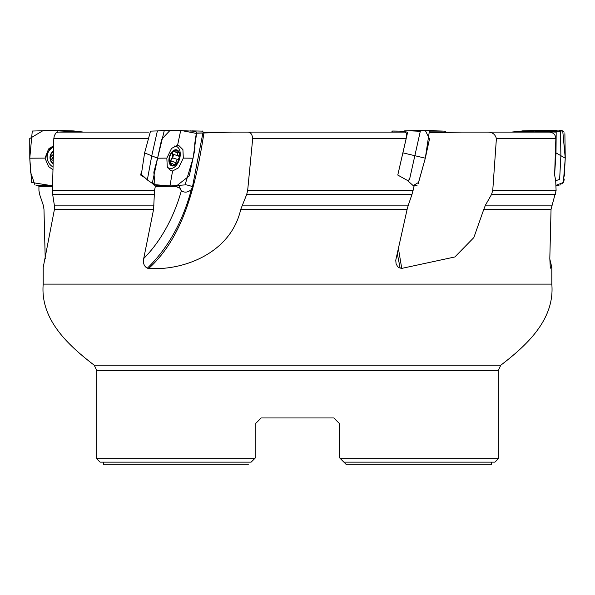 <?xml version="1.0" encoding="UTF-8"?>
<svg xmlns="http://www.w3.org/2000/svg" width="595" height="595" viewBox="0 0 595 595"><rect width="100%" height="100%" fill="white"/><g stroke="black" fill="none" stroke-linecap="round" stroke-linejoin="round"><path stroke-width="0.89" d="M140.941 173.681L140.673 175.064L142.108 175.064M149.01 132.105L57.827 132.105L55.982 132.886L54.324 135.675L53.81 138.598L147.381 138.598M53.81 138.598L52.42 190.452L154.522 190.452L155.347 186.369L151.651 182.806M145.225 177.927L140.673 175.064M196.581 133.213L231.953 132.105L203.475 132.105M203.832 132.945L196.573 133.02M430.021 132.224L431.933 132.105M430.192 132.804L461.683 132.105L431.769 132.105M242.269 205.141L408.311 205.141L411.963 194.483L246.694 194.483L240.774 209.269C230.682 254.065 181.914 270.985 148.735 268.397L147.337 268.189C144.05 266.329 142.845 263.102 143.722 258.52A107.078 64.483 107.5 0 0 181.356 190.742C184.614 192.929 187.96 192.512 191.397 189.493C182.568 222.076 167.879 248.308 147.337 268.189M154.522 190.452L153.607 209.269L143.722 258.52M154.09 194.483L52.68 194.483L54.338 205.141L54.457 209.269L43.249 267.214M45.227 258.996L45.213 258.52A107.078 102.846 -149.6 0 0 45.413 258.356M38.913 185.305L38.935 190.452L39.642 194.483L43.249 205.141L43.978 209.269L45.213 258.52M549.795 258.996L551.773 267.214L550.338 268.189L549.81 258.52L551.052 209.269L483.824 209.269L473.836 237.591L454.885 256.958L401.744 268.397L398.895 267.683L397.586 266.597L396.077 263.697L395.757 260.246L407.144 209.269L240.774 209.269M52.68 194.483L52.42 190.452M231.953 132.105L247.371 132.105C250.421 131.904 252.191 134.068 252.689 138.598L406.14 138.598L397.78 175.064L407.292 180.345L414.016 186.369L411.963 194.483M252.689 138.598L247.661 190.452L413.101 190.452M247.371 132.105L405.158 132.105L406.132 132.878L406.474 134.195L406.14 138.598M246.694 194.483L247.661 190.452M408.311 205.141L407.144 209.269M461.683 132.105L487.06 132.105C492.05 131.904 495.166 134.068 496.394 138.598L555.849 138.598L554.614 175.064L555.685 180.345L556.094 190.452L551.052 209.269M496.394 138.598L492.749 190.452L556.094 190.452M487.06 132.105L549.46 132.105C553.424 132.521 555.552 134.686 555.849 138.598M555.38 194.483L491.529 194.483L485.446 205.141L483.824 209.269M491.529 194.483L492.749 190.452M107.963 132.105L83.642 132.105L72.783 130.893M251.15 462.129L100.086 462.129L96.747 458.782L254.496 458.782L251.15 462.129M343.873 462.129L346.55 464.807L343.873 462.129L494.936 462.129L343.873 462.129L339.187 457.443L339.187 423.313L333.832 417.965L339.187 423.313M254.496 458.782L255.835 457.443L254.496 458.782M255.835 423.313L261.19 417.965L255.835 423.313L261.19 417.965L255.835 423.313L255.835 457.443M261.19 417.965L333.832 417.965M339.187 457.443L340.526 458.782L498.283 458.782L494.936 462.129M346.55 464.807L491.589 464.807L491.589 462.129M103.433 462.129L103.433 464.807L248.472 464.807M38.846 186.369L52.531 186.369M53.119 164.034A8.367 8.033 30.4 0 1 53.468 151.1M53.133 163.595A8.01 7.69 30.4 0 1 53.461 151.539M53.044 167.002A11.543 11.089 30.4 0 1 48.611 151.547L49.697 149.702A11.543 11.089 30.4 0 1 53.357 145.976M48.611 151.547A11.543 11.089 30.4 0 1 53.58 147.136M53.215 160.486L51.49 159.572L50.367 157.526L50.753 156.299L52.583 155.31L53.401 153.696M53.409 153.361L52.977 152.35L53.453 151.599M53.319 156.797A6.136 5.891 30.4 0 1 53.372 154.685M53.111 152.789L53.438 152.231M51.49 159.572L52.464 157.913L53.282 158.121M51.401 155.95L52.464 157.913M181.609 190.98L181.356 190.742A6.381 3.845 107.5 0 1 180.27 188.28L178.069 187.641L176.596 186.369L155.347 186.369M202.873 133.109L192.423 187.061L191.397 189.493M179.407 185.551L179.214 186.637L180.27 188.28M175.882 149.747A8.367 5.035 -72.5 0 1 178.009 161.929A8.367 5.035 -72.5 0 1 169.025 161.929A8.367 5.035 -72.5 0 1 175.882 149.747M174.409 164.986L173.814 164.547L175.48 164.599L176.44 160.241L177.95 159.572L179.274 157.868A8.01 4.82 -72.5 0 1 175.48 164.599A8.01 4.82 -72.5 0 1 170.512 164.599A8.01 4.82 -72.5 0 1 169.337 157.868A8.01 4.82 -72.5 0 1 173.123 151.137A8.01 4.82 -72.5 0 1 178.091 151.137A8.01 4.82 -72.5 0 1 179.274 157.868L178.656 155.95L177.355 154.633L177.972 152.878L172.944 151.286M174.216 146.236A11.543 6.954 -72.5 0 1 174.952 146.184A11.543 6.954 -72.5 0 1 176.246 146.377A11.543 6.954 -72.5 0 1 180.084 156.492A18.735 18.735 0 0 1 178.255 162.316A11.543 6.954 -72.5 0 1 169.3 168.4A11.543 6.954 -72.5 0 1 167.545 167.336M173.814 164.547L172.327 163.565L171.479 164.547L170.512 164.599L169.278 159.572L169.977 155.95L171.762 152.789L173.123 151.137L174.112 150.981L174.275 151.606L173.033 151.212M170.185 164.138L171.479 164.547L170.512 164.599M174.008 150.691L173.621 150.818M173.487 150.892L178.091 151.137L177.972 152.878M177.622 150.795L178.091 151.137M178.106 155.816L173.182 154.291L172.572 153.123A6.136 3.696 -72.5 0 1 171.419 159.081L172.684 157.913L173.643 154.44M177.95 159.572L172.684 157.913M172.252 151.993A6.136 3.696 -72.5 0 1 172.572 153.123L172.61 151.599M176.172 162.74L170.906 161.074L171.419 159.081A6.136 3.696 107.5 0 1 169.709 161.178M178.106 152.789L174.484 151.643M169.969 162.755L170.906 161.074M53.609 145.887L48.597 148.951L45.019 158.114L29.772 158.196L32.279 131.034L57.098 130.409L57.165 132.194M35.931 185.164L52.546 185.811L31.654 182.479L29.772 158.196L29.75 138.538L43.77 130.193L83.307 132.105L73.706 130.93L57.098 130.409M45.019 158.114L48.567 166.585L52.97 169.746M201.408 131.101L202.412 131.019L203.84 132.975M190.437 130.885L192.453 131.026M446.012 132.105L444.495 131.108L429.478 131.131M428.169 130.193L436.827 130.893L429.293 130.893M427.664 130.193L426.161 130.193M425.142 130.193L404.593 130.885L427.002 130.193M554.674 173.681L555.998 152.893L556.176 132.12L534.6 131.131L512.979 132.105M555.715 180.664L559.627 179.445L560.877 155.778L560.512 131.287L536.407 130.893L537.925 130.409L522.246 130.893M555.998 152.893L565.25 158.196L562.744 131.034L537.925 130.409M559.099 185.164L556.109 185.305L563.368 182.479L565.25 158.196L564.886 133.659M534.6 131.131L523.094 130.893L511.403 132.105M398.1 173.681L407.657 132.12L399.825 131.131L392.618 131.019L391.547 132.105M407.657 180.664L409.538 179.445L420.301 131.287L411.39 130.893L423.848 130.283M403.098 152.893L425.306 158.196L429.404 131.034L425.001 130.238M416.24 185.283L413.175 185.61L418.501 182.479L425.313 158.196L429.516 138.843L425.18 130.193M399.825 131.131L393.615 131.101M166.845 158.114L157.578 158.196L164.168 131.034L165.611 130.208L180.724 130.409L177.578 145.239L171.538 148.423L166.845 158.114L167.24 166.585L170.698 170.609L172.58 170.988L178.612 167.805L183.305 158.114L193.085 158.196L185.045 184.904L169.939 185.982L154.165 184.591L147.91 180.389L141.365 174.38L144.607 152.893L150.535 131.108L151.703 131.093M147.91 180.389L147.426 179.445L151.762 155.778L157.296 131.287L158.292 130.885L150.535 131.131M144.607 152.893L157.571 158.196L161.639 139.312L170.222 130.193L195.078 131.227M154.165 184.591L152.536 182.167L157.578 158.196L153.845 172.2L154.96 185.023M172.58 170.988L169.939 185.982M180.724 130.409L196.581 133.459L193.085 158.196M183.305 158.114L182.918 149.635L178.656 145.358L177.578 145.239M34.956 185.023L30.583 172.208L29.772 158.196M429.887 130.312L428.861 130.193M564.075 132.224L563.331 131.465M562.349 130.803L560.981 130.312M560.215 130.208L559.3 130.193M556.347 130.193L522.239 130.893M560.066 185.023L560.906 184.74M562.305 183.825L564.038 180.679M564.149 179.935L564.194 179.028M564.298 176.135L565.25 158.196M424.956 130.201L420.553 130.543L424.785 130.26M424.644 130.26L421.595 130.387M416.745 185.216L417.177 185.164M418.226 183.684L425.313 158.196M195.621 131.339L196.008 131.562M196.469 132.343L194.773 143.581M194.691 143.997L194.952 149.07M194.61 150.766L189.277 175.912L176.239 186.116M174.662 186.109L155.593 185.164M43.204 267.214L43.204 284.113L551.818 284.113L551.818 267.214M153.607 209.269L54.457 209.269M54.338 205.141L154.046 205.141M485.446 205.141L551.773 205.141M268.382 370.447L498.283 370.447L500.782 365.226L94.241 365.226L96.747 370.447L268.382 370.447M53.2 152.878L53.431 152.484M51.639 159.542L52.598 157.898M397.229 253.202L400.152 268.189M401.744 268.397L398.367 248.212M148.735 268.397C184.77 235.947 196.395 181.185 203.929 133.087M185.387 184.703A6.694 0.997 -169 0 1 192.423 187.061M177.816 159.542L172.602 157.898M176.083 162.613L170.877 160.97M171.479 164.413L170.103 163.975M47.243 158.523A12.644 12.145 30.4 0 1 49.497 148.133M48.85 151.137A11.684 11.223 30.4 0 1 52.613 146.258M432.282 131.131L429.426 131.056M498.283 458.782L498.283 370.447M96.747 458.782L96.747 370.447M551.818 284.113C554.882 319.731 526.501 345.457 500.782 365.226M43.204 284.113C40.14 319.731 68.522 345.457 94.241 365.226M53.029 154.707L53.386 154.09M176.246 146.377L174.811 145.924M169.3 168.4L167.857 167.939M173.182 154.291L178.307 155.912M172.766 163.64L169.828 162.71M192.051 130.885L202.404 131.123M436.73 130.885L443.32 131.093M417.526 130.588L406.407 130.893M165.611 130.208L158.196 130.893"/></g></svg>

